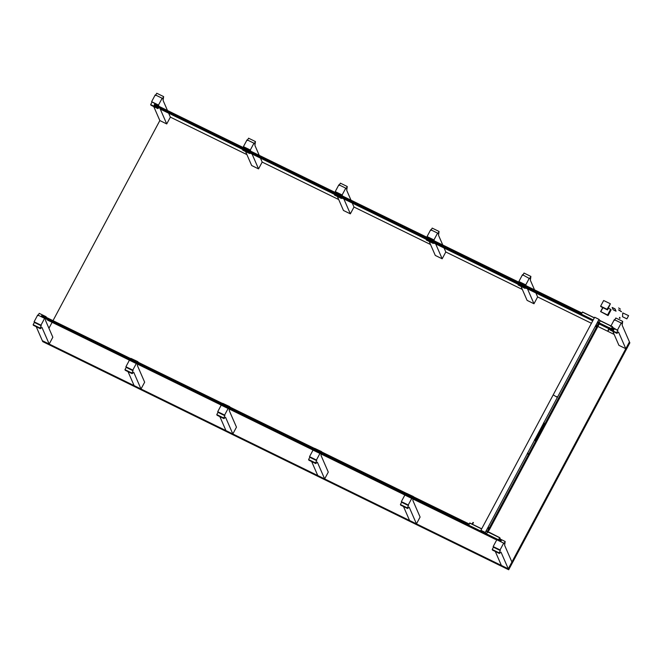 <?xml version="1.0" encoding="UTF-8"?>
<svg xmlns="http://www.w3.org/2000/svg" width="663" height="663" viewBox="0 0 663 663"><rect width="100%" height="100%" fill="white"/><g stroke="black" fill="none" stroke-linecap="round" stroke-linejoin="round"><path stroke-width="0.99" d="M612.827 331.359L618.919 345.34L625.806 348.713L629.436 341.901L629.85 342.846L508.687 569.766L42.722 341.619L42.316 340.674L49.203 344.047L52.833 337.235L45.573 320.56L45.954 319.036M48.929 328.276L52.112 322.326M53.181 320.32L159.841 120.567L166.728 123.94L170.366 117.127L246.901 154.603M245.567 151.545L251.658 165.518L258.545 168.891L262.175 162.079L338.71 199.555M337.384 196.497L343.467 210.478L350.354 213.851L353.992 207.038L430.527 244.506M429.193 241.448L435.284 255.429L442.171 258.802L445.809 251.99L522.345 289.466M521.01 286.408L527.102 300.38L533.988 303.753L537.627 296.941L591.437 323.287M597.902 326.453L614.153 334.417M508.687 569.766L508.272 568.821L42.316 340.674L36.225 326.693M614.601 320.279L615.811 318.008L622.698 321.381L622.176 325.226L629.436 341.901L508.272 568.821L511.911 562.009L504.642 545.334L505.173 541.489L503.963 543.759L503.689 543.13L496.802 539.757L493.164 546.569L493.438 547.199L500.325 550.572L500.051 549.942L493.164 546.569M497.557 540.088L498.833 540.71L498.477 539.889L468.633 525.287L469.984 526.588M469.926 526.24L472.984 528.055M474.062 528.477L493.413 538.058M494.49 538.48L495.692 539.176M499.803 537.685L498.593 539.939L498.941 540.768L500.159 538.497L499.803 537.685L498.477 539.881L486.485 533.881L498.535 539.781L499.629 537.734L487.578 531.834L499.687 537.627L486.857 531.055M480.7 531.046L468.691 525.171L480.7 531.046M498.593 539.955L498.891 540.594M468.99 526.099L468.633 525.287L469.843 523.016L468.526 525.212L468.874 526.041M481.636 528.925L469.785 523.124L481.636 528.925M481.694 528.817L469.727 522.966L468.633 525.287M482.142 531.701L486.402 533.955L487.686 531.602L488.051 532.422L487.744 531.486M484.529 532.107L484.868 533.193L482.001 531.784L481.661 530.707L484.529 532.107L484.868 533.193L486.427 533.98L487.62 531.701L487.206 531.461M487.603 531.66L486.41 533.988L487.628 531.718M481.993 531.776L486.41 533.988M498.941 540.768L496.836 539.732M499.28 539.889L500.739 540.693L500.996 540.005L500.689 540.577M469.901 526.314L471.957 527.317L469.885 526.265M470.382 526.621L471.41 527.126M495.634 538.828L497.664 539.914L495.601 538.903M497.598 540.014L495.592 538.853M496.09 539.201L497.117 539.707M473.067 522.742L472.537 523.828M473.423 522.585L473.026 522.411L473.423 522.601L473.026 522.411L473.423 522.601L473.026 522.411L473.423 522.601L472.528 524.3M472.926 527.922L474.07 528.486M493.355 537.925L494.499 538.489M582.661 315.555L581.31 314.254L582.52 312L594.371 317.784M611.568 329.569L611.153 328.865L597.554 322.201L599.087 322.956L600.272 320.627L599.079 322.931L597.57 322.168L599.095 322.922L600.297 320.677L612.363 326.594L600.255 320.809L612.305 326.71L611.153 328.865L611.51 329.685L608.278 327.829L610.267 328.947M581.202 314.187L581.675 315.058L581.202 314.187L582.528 311.991L594.313 317.9L582.462 312.099L581.376 314.138L593.219 319.939L581.31 314.254L593.161 320.055M599.161 322.848L611.211 328.749L599.161 322.848M608.369 328.144L607.167 327.456M606.09 327.033L599.443 323.776L596.625 327.066L599.195 323.917M592.888 320.569L585.603 316.897M585.661 317.03L584.526 316.475M597.554 322.201L599.103 322.964L599.327 324.008M599.891 320.436L600.305 320.71L599.029 323.072L597.487 322.317L599.045 323.08L599.335 324.008M612.479 326.652L612.836 327.464L611.626 329.726L611.153 328.865L612.363 326.594L611.269 328.923M611.626 329.735L609.512 328.707M611.957 328.865L613.416 329.668L613.673 328.981L613.366 329.544M608.907 328.516L609.421 328.79M609.529 328.624L608.974 328.351L609.529 328.616M608.286 327.87L610.308 328.956M608.767 328.177L609.803 328.682M608.344 330.083L608.982 329.039L608.352 330.099M608.402 330.53L608.021 330.315L608.427 330.505L608.021 330.315L608.427 330.505L608.021 330.315L608.427 330.505L609.33 328.823L608.924 328.624L609.33 328.815M609.902 327.895L609.396 328.848L608.883 328.599L609.388 328.848L608.874 328.575L609.388 327.613M608.982 329.039L608.327 330.017M606.032 326.9L607.184 327.464M582.603 315.215L584.633 316.292L582.57 315.281M584.575 316.4L582.562 315.24M583.059 315.588L584.095 316.094M501.278 539.723L500.532 541.165L501.294 539.748L499.869 539.027M469.172 524.002L42.026 315.29M500.524 541.141L499.115 540.453L500.582 541.124M468.666 525.568L225.089 406.303L225.312 405.839L225.08 406.278L316.906 451.263L317.129 450.79L316.889 451.23L408.706 496.181L408.938 495.75L408.723 496.214L468.666 525.568L408.764 496.164M414.897 499.239L414.773 499.919L403.485 494.391L403.858 493.827M496.645 539.624L495.195 539.276L495.675 538.787M496.753 539.699L412.925 498.659M501.485 540.188L500.731 541.613L501.162 540.038M405.151 494.465L413.165 498.394M613.955 328.691L613.217 330.141L613.971 328.724L612.554 328.003M581.849 312.969L154.703 104.257M613.2 330.108L611.792 329.42L613.258 330.091M581.335 314.511L521.441 285.14M154.355 104.903L154.123 105.342L245.956 150.327L246.172 149.855L245.94 150.294L337.757 195.245L337.989 194.814L337.765 195.278L429.583 240.238L581.343 314.535L521.4 285.189L521.615 284.717L521.383 285.156L337.815 195.229M527.574 288.214L527.45 288.886L516.17 283.366L516.535 282.803M609.322 328.599L607.872 328.243L608.352 327.754M609.43 328.674L599.236 324.016M592.747 320.834L525.602 287.634M613.424 330.622L613.847 329.005M614.162 329.163L613.408 330.58M517.828 283.441L525.842 287.361M521.4 285.189L429.583 240.23L429.806 239.766L429.632 240.18M435.765 243.255L435.632 243.934L424.353 238.407L424.718 237.851M517.679 283.714L433.793 242.675M426.011 238.481L434.033 242.409M343.948 198.303L343.824 198.983L332.536 193.455L332.901 192.892M425.861 238.755L341.975 197.723M334.193 193.53L342.216 197.458M429.583 240.23L245.998 150.277M252.131 153.344L252.006 154.023L240.719 148.504L241.092 147.94M334.053 193.803L250.158 152.763M242.385 148.578L250.399 152.498M154.123 105.342L245.956 150.327L154.139 105.367M160.313 108.392L160.189 109.072L242.177 148.86M225.138 406.253L316.955 451.213M323.088 454.288L322.956 454.959L311.676 449.439L312.041 448.876M405.002 494.739L321.116 453.707M313.334 449.514L321.348 453.434M231.271 409.328L231.138 410.007L219.859 404.488L220.224 403.924M313.185 449.787L229.299 408.748M221.517 404.554L229.539 408.483M225.089 406.303L133.28 361.352L133.495 360.887L133.28 361.352L41.446 316.367L133.321 361.302M139.454 364.377L139.329 365.056L128.042 359.528L128.415 358.965M221.367 404.828L137.481 363.796M129.699 359.603L137.722 363.531M468.691 524.905L41.612 315.803L41.446 316.367M47.637 319.417L47.512 320.096L129.558 359.876M485.275 532.48L480.899 530.301L553.207 394.875L556.812 397.071L553.207 394.875L594.67 317.229L599.029 319.367L485.275 532.48L557.575 397.013L556.705 396.59L557.575 397.013L599.029 319.367M480.899 530.301L485.258 532.439M489.07 528.32L528.245 454.959L528.419 454.072L528.138 453.442L527.897 454.147L527.441 453.094L527.897 454.147L528.138 453.442L528.419 454.072L528.245 454.959L596.833 326.519M597.396 322.367L597.753 323.179M485.258 532.323L486.327 533.756L484.38 532.041M481.81 530.781L480.99 530.375L480.708 531.005M555.188 404.505L556.174 404.554L489.037 530.359L597.653 326.95L556.174 404.554L555.188 404.505M607.971 328.268L599.253 324L597.636 326.909L597.007 326.602L597.636 326.909L599.178 323.942M598.299 319.044L595.432 317.635M481.587 530.839L484.462 532.248M597.562 322.185L598.979 323.196M597.429 322.442L598.871 323.179L596.302 326.329L595.556 325.939L597.429 322.442L598.971 323.188M488.109 532.306L487.761 531.502M480.692 531.179L486.418 533.947M598.606 320.096L600.098 320.685L598.971 319.367M600.04 320.801L598.913 319.483M597.57 322.027L599.07 322.616L597.943 321.298M599.012 322.724L597.877 321.414M598.863 323.146L596.302 326.329M595.556 325.939L596.286 326.295M596.625 327.066L595.896 326.71L596.12 326.237M598.548 323.577L599.186 323.884M595.88 326.677L596.609 327.033M484.893 533.052L486.327 533.756M487.96 532.19L489.137 528.378L487.976 532.223M488.391 527.988L489.12 528.345M487.653 531.477L488.813 527.64L488.067 527.251L486.203 530.748M487.636 531.453L488.797 527.607M486.294 530.4L487.363 531.825L486.228 530.508M485.929 531.121L487.363 531.825M619.946 318.356L619.615 317.345L619.375 318.074L619.946 318.356L619.955 317.519M622.781 312.911L628.582 315.654L622.781 312.911L622.516 316.723L626.875 318.862L628.582 315.654M626.875 318.862L628.524 315.721M468.965 524.392L41.877 315.281L41.645 315.712L468.733 524.831M41.711 315.87L468.65 524.98L41.711 315.87M41.877 315.281L468.99 524.342L41.877 315.281M500.988 540.005L499.554 539.375M500.747 540.693L499.33 540.005L500.789 540.643M581.368 313.881L154.346 104.895M581.642 313.367L154.554 104.257L154.322 104.688L581.41 313.798M154.554 104.257L581.675 313.309L154.554 104.257M612.264 328.284L613.673 328.981L612.231 328.342M613.424 329.668L612.007 328.972L613.466 329.619M493.438 547.199L492.228 549.47L492.501 550.099L499.388 553.472L501.013 552.146L508.272 568.821L501.385 565.448L495.294 551.467M500.325 550.572L499.115 552.843L499.388 553.472M500.051 549.942L503.689 543.13M499.927 538.92L505.173 541.489M492.228 549.47L499.115 552.843M612.612 327.895L617.85 330.464L612.819 327.505M622.698 321.381L621.488 323.652L621.214 323.022L614.328 319.649L610.689 326.461M609.943 329.005L610.026 329.992L616.913 333.365L618.538 332.039L625.806 348.713M617.85 330.464L616.64 332.735L616.913 333.365M617.576 329.834L621.214 323.022M609.753 329.362L616.64 332.735M401.347 501.618L401.621 502.247L408.507 505.62L408.234 504.991L401.347 501.618L404.985 494.805L411.872 498.178L412.146 498.808L412.369 498.377M401.621 502.247L400.411 504.518L400.684 505.148L407.571 508.513L409.195 507.187L416.463 523.861L420.093 517.057L412.834 500.374L413.215 498.849M403.485 506.515L409.577 520.496L416.463 523.861M413.629 497.167L413.356 496.537L406.411 493.272M408.507 505.62L407.297 507.883L407.571 508.513M408.234 504.991L411.872 498.178M400.411 504.518L407.297 507.883M518.872 281.51L526.032 285.504L525.759 284.875L518.872 281.51L522.51 274.697L529.671 278.692L530.889 276.43L530.359 280.267L534.511 289.789M518.168 283.979L518.209 285.032L525.096 288.405L525.85 287.792M530.889 276.43L524.002 273.057L522.784 275.327M533.988 303.753L527.516 288.902M525.055 287.352L525.096 288.405M525.759 284.875L529.397 278.07M537.627 296.941L535.911 293.013M517.936 284.402L524.823 287.775M309.53 456.658L309.803 457.288L316.69 460.661L316.417 460.031L309.53 456.658L313.168 449.854L320.055 453.219L320.328 453.848L320.56 453.426M309.803 457.288L308.593 459.558L308.867 460.188L315.754 463.561L317.378 462.235L324.646 478.91L328.284 472.097L321.016 455.423L321.398 453.898M311.668 461.564L317.759 475.537L324.646 478.91M321.82 452.207L321.538 451.578L314.602 448.321M316.69 460.661L315.48 462.931L315.754 463.561M316.417 460.031L320.055 453.219M308.593 459.558L315.48 462.931M427.063 236.55L427.337 237.18L434.224 240.553L433.95 239.923L427.063 236.55L430.701 229.738L437.58 233.111L437.853 233.741L439.072 231.47L438.541 235.315L442.693 244.838M426.35 239.028L426.4 240.081L433.279 243.454L434.033 242.84M439.072 231.47L432.185 228.097L430.975 230.368M442.171 258.802L435.699 243.951M433.237 242.401L433.279 243.454M433.95 239.923L437.58 233.111M445.809 251.99L444.094 248.053M426.118 239.451L433.005 242.824M217.721 411.706L217.994 412.336L224.881 415.709L224.608 415.079L217.721 411.706L221.351 404.894L228.238 408.267L228.511 408.897L228.743 408.474M217.994 412.336L216.776 414.607L217.058 415.237L223.937 418.61L225.561 417.284L232.829 433.958L236.467 427.146L229.199 410.472L229.58 408.947M219.851 416.604L225.942 430.585L232.829 433.958M230.003 407.256L229.729 406.626L222.785 403.361M224.881 415.709L223.663 417.98L223.937 418.61M224.608 415.079L228.238 408.267M216.776 414.607L223.663 417.98M335.246 191.599L335.519 192.229L342.406 195.602L342.133 194.972L335.246 191.599L338.884 184.786L345.771 188.159L346.045 188.789L347.255 186.518L346.724 190.364L350.876 199.878M334.533 194.068L334.583 195.129L341.47 198.494L342.216 197.889M347.255 186.518L340.368 183.145L339.158 185.416M350.354 213.851L343.89 198.999M341.42 197.441L341.47 198.494M342.133 194.972L345.771 188.159M353.992 207.038L352.277 203.102M334.309 194.499L341.196 197.872M125.904 366.755L126.177 367.385L133.064 370.75L132.791 370.12L125.904 366.755L129.542 359.943L136.429 363.316L136.702 363.946L136.926 363.515M126.177 367.385L124.967 369.656L125.241 370.277L132.128 373.65L133.752 372.324L141.012 388.999L144.65 382.195L137.382 365.512L137.763 363.987M128.034 371.653L134.125 385.634L141.012 388.999M138.186 362.305L137.912 361.675L130.967 358.41M133.064 370.75L131.854 373.02L132.128 373.65M132.791 370.12L136.429 363.316M124.967 369.656L131.854 373.02M243.429 146.639L243.702 147.269L250.589 150.642L250.316 150.012L243.429 146.639L247.067 139.835L253.954 143.2L254.227 143.83L255.437 141.559L254.915 145.404L259.059 154.927M242.716 149.117L242.766 150.169L249.653 153.543L250.399 152.929M255.437 141.559L248.55 138.194L247.34 140.465M258.545 168.891L252.073 154.04M249.603 152.49L249.653 153.543M250.316 150.012L253.954 143.2M262.175 162.079L260.468 158.15M242.492 149.54L249.379 152.913M34.086 321.795L34.36 322.425L41.247 325.798L40.973 325.168L34.086 321.795L37.725 314.983L44.612 318.356L44.885 318.986L45.109 318.563M34.36 322.425L33.15 324.696L33.423 325.326L40.31 328.699L41.935 327.373L49.203 344.047M46.369 317.345L46.095 316.715L39.208 313.342L37.998 315.613M41.247 325.798L40.037 328.069L40.31 328.699M40.973 325.168L44.612 318.356M33.15 324.696L40.037 328.069M151.612 101.688L158.772 105.69L158.498 105.061L151.612 101.688L155.25 94.875L162.137 98.248L162.41 98.878L163.628 96.607L163.098 100.453L167.25 109.975M151.893 102.317L150.675 104.588L150.949 105.218L157.835 108.591L158.59 107.978M153.75 106.586L159.841 120.567M163.628 96.607L156.741 93.234L155.523 95.505M166.728 123.94L160.255 109.088M157.794 107.53L157.835 108.591M158.498 105.061L162.137 98.248M170.366 117.127L168.651 113.191M150.675 104.588L157.562 107.961M618.504 309.845L621.397 311.743L619.366 310.267M621.471 311.635L619.433 310.151M620.394 309.14L618.637 307.947M600.587 311.593L608.054 315.596L611.087 309.919L610.615 309.289L607.581 314.966L608.054 315.596M608.427 308.22L610.615 309.289M603.09 307.375L600.811 311.651L607.581 314.966M616.043 311.196L615.015 308.834L612.148 307.433L613.176 309.787L616.043 311.196L614.775 308.792M615.082 308.991L612.148 307.433M612.314 307.814L612.736 307.789M607.043 309.281L600.628 306.19L603.653 300.521L600.628 306.19L600.951 306.704L607.523 309.919L610.358 303.803L607.043 309.281L607.523 309.919M610.076 303.604L603.653 300.521L600.628 306.182M537.759 435.442L537.138 436.403L537.594 435.052L537.337 436.014L537.834 435.591M541.746 427.038L541.547 427.933L542.061 427.768L541.34 428.315L541.671 426.889M542.119 427.652L542.251 426.624L541.737 426.781L542.45 426.243L542.119 427.652M537.908 435.508L537.842 434.522L537.908 435.508M537.842 435.425L537.138 436.403M537.734 435.193L537.635 435.79M541.737 426.972L542.21 426.607L541.77 427.917M542.251 426.624L541.804 426.931M542.417 426.226L541.306 428.298M538.215 434.936L538.754 432.815L538.605 433.61L539.06 433.353L538.215 434.936M539.757 430.867L539.334 431.688L539.972 430.486L539.931 431.754L539.442 432.177L539.773 430.884L539.301 431.671M539.566 430.842L540.171 430.743L539.4 432.16M539.897 431.737L539.442 432.177M540.71 429.011L541.041 428.132L541.008 429.699L540.494 429.342M534.726 439.428L535.348 440.845L544.439 423.814L543.817 422.397M543.047 425.886L542.84 426.268L542.475 425.439L543.395 424.718L543.362 423.781L543.726 424.618L542.806 425.339L542.806 426.251M536.077 438.931L535.679 438.168L536.384 437.895L536.591 436.469L537.121 436.975L536.574 437.05L535.837 439.304M537.809 434.505L537.867 435.492M537.627 435.972L537.105 436.387M534.693 439.412L535.348 440.845M543.328 423.765L543.693 424.602L542.773 425.323L543.014 425.87M541 428.116L540.975 429.682M538.721 432.798L538.605 433.61M539.019 433.337L538.182 434.92M538.381 434.041L537.95 434.248M536.549 436.453L536.881 437.348M536.574 437.05L536.044 438.914M500.532 541.165L499.106 540.469M495.394 539.243L414.69 499.728M495.294 539.301L414.731 499.852M613.217 330.141L611.783 329.445M608.07 328.218L599.369 323.95M592.797 320.735L527.367 288.695M592.755 320.817L527.408 288.828M516.262 283.258L435.55 243.744M516.154 283.316L435.599 243.868M424.444 238.307L343.732 198.792M424.345 238.357L343.782 198.917M332.627 193.356L251.915 153.833M332.528 193.405L251.965 153.965M240.81 148.396L160.106 108.881M240.71 148.454L160.148 109.005M403.585 494.291L322.873 454.777M403.477 494.341L322.914 454.901M311.767 449.332L231.055 409.817M311.66 449.39L231.105 409.941M219.95 404.38L139.238 364.865M219.851 404.43L139.288 364.99M133.28 361.352L41.462 316.4M128.133 359.429L47.429 319.906M128.034 359.479L47.471 320.038M499.322 539.806L500.714 540.486M611.999 328.773L613.399 329.461M612.264 328.293L613.665 328.981M607.863 315.157L610.896 309.48M602.891 307.276L600.595 311.577L602.882 307.276M607.325 309.472L610.358 303.803M472.122 524.093L473.026 522.394M608.029 330.323L608.924 328.608M245.956 150.327L337.774 195.278M316.906 451.263L408.723 496.214"/></g></svg>
